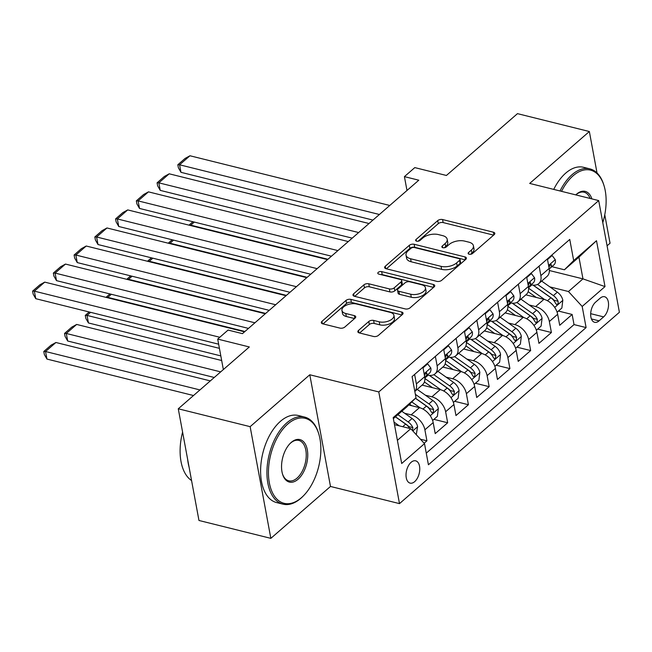 <?xml version="1.0" encoding="UTF-8"?>
<svg xmlns="http://www.w3.org/2000/svg" width="652" height="652" viewBox="0 0 652 652"><rect width="100%" height="100%" fill="white"/><g stroke="black" fill="none" stroke-linecap="round" stroke-linejoin="round"><path stroke-width="0.98" d="M469.122 254.239A2.469 1.28 -10.5 0 0 472.521 253.489L494.159 234.663A3.521 1.826 -10.5 0 0 494.803 233.318A3.521 1.826 -10.5 0 0 493.368 232.193L442.578 219.553A3.521 1.826 -10.5 0 0 437.72 220.62L416.082 239.447A2.469 1.28 -10.5 0 0 415.634 240.392A2.469 1.28 -10.5 0 0 416.636 241.183A2.469 1.28 -10.5 0 0 420.035 240.433L422.83 237.996A11.271 5.844 -10.5 0 1 438.38 234.573L442.61 235.625A11.271 5.844 -10.5 0 1 447.182 239.243A11.271 5.844 -10.5 0 1 445.129 243.546L442.325 245.975A2.469 1.28 -10.5 0 0 441.877 246.921A2.469 1.28 -10.5 0 0 442.879 247.711A2.469 1.28 -10.5 0 0 446.278 246.961L449.081 244.524A11.271 5.844 -10.5 0 1 464.623 241.101L468.853 242.153A11.271 5.844 -10.5 0 1 473.425 245.771A11.271 5.844 -10.5 0 1 471.372 250.075L468.568 252.511A2.469 1.28 -10.5 0 0 468.12 253.449A2.469 1.28 -10.5 0 0 469.122 254.239M414.688 481.632A11.483 6.487 104 0 0 419.749 469.742A11.483 6.487 104 0 0 415.666 460.825A11.483 6.487 104 0 0 411.102 462.317A11.483 6.487 104 0 0 406.041 474.208A11.483 6.487 104 0 0 410.124 483.124A11.483 6.487 104 0 0 414.688 481.632M358.494 330.442A3.521 1.826 -10.5 0 0 357.85 331.786A3.521 1.826 -10.5 0 0 359.276 332.919L373.531 336.465A3.521 1.826 -10.5 0 0 378.388 335.397L402.414 314.484A3.521 1.826 -10.5 0 0 403.058 313.139A3.521 1.826 -10.5 0 0 401.632 312.015L350.841 299.374A3.521 1.826 -10.5 0 0 345.976 300.45L321.949 321.354A3.521 1.826 -10.5 0 0 321.306 322.699A3.521 1.826 -10.5 0 0 322.732 323.824L339.953 328.111A3.521 1.826 -10.5 0 0 344.81 327.043L355.087 318.094A3.521 1.826 -10.5 0 0 355.731 316.75A3.521 1.826 -10.5 0 0 354.305 315.617L345.772 313.498A9.421 4.882 -10.5 0 1 341.95 310.474A9.421 4.882 -10.5 0 1 346.587 305.087A9.421 4.882 -10.5 0 1 356.66 304.019L390.1 312.332A9.421 4.882 -10.5 0 1 393.922 315.356A9.421 4.882 -10.5 0 1 389.285 320.743A9.421 4.882 -10.5 0 1 379.211 321.811L373.637 320.425A3.521 1.826 -10.5 0 0 368.779 321.501L358.494 330.442L358.934 332.813M597.028 172.976L589.351 131.525L517.476 113.644L446.416 175.47L414.794 167.605L404.419 176.627L418.796 180.205L242.446 333.645L228.078 330.067L217.703 339.089L223.351 369.562M250.14 426.661L270.841 538.356L330.491 486.457L309.79 374.77L250.14 426.661L178.273 408.788L249.325 346.962L217.703 339.089M309.79 374.77L378.788 391.933L598.699 200.588L619.4 312.275L399.489 503.621L378.788 391.933M589.351 131.525L529.701 183.424L598.699 200.588M436.864 281.362A3.521 1.826 -10.5 0 0 441.722 280.287L465.748 259.382A3.521 1.826 -10.5 0 0 466.392 258.037A3.521 1.826 -10.5 0 0 464.966 256.904L414.167 244.272A3.521 1.826 -10.5 0 0 409.309 245.339L385.283 266.252A3.521 1.826 -10.5 0 0 384.639 267.597A3.521 1.826 -10.5 0 0 386.065 268.722L436.864 281.362M434.085 286.937L410.051 307.842A3.521 1.826 -10.5 0 1 405.194 308.909L354.403 296.277A3.521 1.826 -10.5 0 1 352.976 295.144A3.521 1.826 -10.5 0 1 353.612 293.799L363.897 284.851A3.521 1.826 -10.5 0 1 368.755 283.783L389.358 288.909A3.521 1.826 -10.5 0 0 394.215 287.842L401.037 281.9A3.521 1.826 -10.5 0 0 401.681 280.556A3.521 1.826 -10.5 0 0 400.255 279.431L378.804 274.093A2.469 1.28 -10.5 0 1 377.81 273.302A2.469 1.28 -10.5 0 1 379.016 271.892A2.469 1.28 -10.5 0 1 381.656 271.615L433.295 284.459A3.521 1.826 -10.5 0 1 434.729 285.592A3.521 1.826 -10.5 0 1 434.085 286.937M270.841 538.356L198.966 520.475L178.273 408.788M607.077 245.804L610.052 243.212L604.763 214.712M424.142 443.246L426.921 440.825L420.434 439.212M404.656 413.254L411.143 414.868A14.36 9.226 49 0 1 424.884 429.807L433.181 422.586L435.218 433.604L447.671 422.773L433.93 419.358M425.397 395.21L431.893 396.823A14.36 9.226 49 0 1 445.626 411.754L453.931 404.533L455.968 415.552L468.413 404.721L454.68 401.306M446.147 377.158L452.635 378.771A14.36 9.226 49 0 1 466.376 393.702L474.672 386.481L476.718 397.5L489.163 386.669L475.422 383.254M466.897 359.105L473.385 360.719A14.36 9.226 49 0 1 487.117 375.65L495.422 368.429L497.46 379.448L509.913 368.616L496.172 365.202M487.639 341.053L494.126 342.667A14.36 9.226 49 0 1 507.867 357.606L516.164 350.385L518.21 361.395L530.655 350.572L516.914 347.149M508.389 323.001L514.876 324.614A14.36 9.226 49 0 1 528.617 339.553L536.914 332.333L538.951 343.351L551.405 332.52L549.359 321.501A14.36 9.226 -131 0 0 535.626 306.562L529.131 304.949M537.664 329.097L551.405 332.52M433.181 422.586A14.36 9.226 -131 0 0 419.44 407.655L408.739 404.99M453.931 404.533A14.36 9.226 -131 0 0 440.19 389.603L422.105 385.104M474.672 386.481A14.36 9.226 -131 0 0 460.94 371.55L442.855 367.052M495.422 368.429A14.36 9.226 -131 0 0 481.681 353.498L463.605 348.999M516.164 350.385A14.36 9.226 -131 0 0 502.431 335.446L484.346 330.947M536.914 332.333A14.36 9.226 -131 0 0 523.173 317.394L505.096 312.895M600.158 298.168L595.594 302.145A11.125 6.284 104 0 0 590.688 313.661A11.125 6.284 104 0 0 594.648 322.3A11.125 6.284 104 0 0 599.066 320.857L603.63 316.888A11.125 6.284 104 0 0 608.536 305.364A11.125 6.284 104 0 0 604.583 296.733A11.125 6.284 104 0 0 600.158 298.168M397.394 440.344L410.768 428.706L424.509 443.645L428.421 464.77L586.099 327.581L582.179 306.448L568.446 291.517L549.88 286.896M424.509 443.645L401.689 463.499L393.18 417.614L416 397.761L412.088 376.628L569.758 239.439L573.678 260.572L596.498 240.71L605.007 286.595L582.179 306.448M427.394 374.965L427.859 375.087A14.36 9.226 49 0 0 435.047 373.84L443.344 366.62A14.36 9.226 -131 0 0 445.422 358.649L443.662 349.154M448.136 356.921L448.609 357.035A14.36 9.226 49 0 0 455.797 355.788L464.094 348.567A14.36 9.226 -131 0 0 466.172 340.597L464.411 331.102M468.886 338.869L469.358 338.983A14.36 9.226 49 0 0 476.539 337.736L484.843 330.523A14.36 9.226 -131 0 0 486.914 322.553L485.153 313.05M489.636 320.817L490.1 320.931A14.36 9.226 49 0 0 497.289 319.692L505.585 312.471A14.36 9.226 -131 0 0 507.663 304.5L505.903 294.997M510.377 302.764L510.85 302.878A14.36 9.226 49 0 0 518.038 301.64L526.335 294.419A14.36 9.226 -131 0 0 528.405 286.448L526.645 276.953M426.269 453.14L574.021 324.582L572.146 314.468L559.701 325.299L557.656 314.28A14.36 9.226 -131 0 0 543.923 299.341L525.838 294.843M531.127 284.712L531.592 284.826A14.36 9.226 -131 0 0 538.78 283.587A14.36 9.226 -131 0 0 540.858 275.617L539.098 266.122M538.78 283.587L547.077 276.366A14.36 9.226 -131 0 0 549.155 268.396L547.395 258.901M414.615 374.427L416.375 383.922A14.36 9.226 49 0 1 414.819 391.379M414.835 391.428L422.602 384.672A14.36 9.226 -131 0 0 424.672 376.701L422.92 367.206M435.365 356.375L437.125 365.87A14.36 9.226 49 0 1 435.047 373.84M456.107 338.323L457.867 347.818A14.36 9.226 49 0 1 455.797 355.788M476.856 320.271L478.617 329.773A14.36 9.226 49 0 1 476.539 337.736M497.606 302.218L499.367 311.721A14.36 9.226 49 0 1 497.289 319.692M518.348 284.174L520.109 293.669A14.36 9.226 49 0 1 518.038 301.64M528.617 339.553L530.655 350.572M507.867 357.606L509.913 368.616M487.117 375.65L489.163 386.669M466.376 393.702L468.413 404.721M445.626 411.754L447.671 422.773M424.884 429.807L426.921 440.825M410.768 428.706L394.484 424.656M568.446 291.517L582.969 278.877L578.935 257.149L564.42 269.781L573.678 260.572M549.367 270.523L582.969 278.877L605.007 286.595M551.869 266.66L564.42 269.781M330.491 486.457L399.489 503.621M404.419 176.627L406.987 190.482M416 397.761L406.742 406.97L393.368 418.608M558.414 311.045L572.146 314.468M574.021 324.582L586.099 327.581M578.935 257.149L596.498 240.71M470.548 254.288L471.934 253.09A11.271 5.844 -10.5 0 0 473.988 248.787L473.425 245.771M447.182 239.243L447.745 242.259A11.271 5.844 -10.5 0 1 445.683 246.562L444.305 247.76M493.621 235.136L443.14 222.577A3.521 1.826 -10.5 0 0 438.283 223.644L418.062 241.232M465.21 259.846L414.729 247.287A3.521 1.826 -10.5 0 0 409.872 248.363L386.375 268.803M459.562 260.352A2.469 1.28 -10.5 0 0 460.01 259.406A2.469 1.28 -10.5 0 0 459.008 258.616L414.419 247.524A2.469 1.28 -10.5 0 0 411.021 248.273L408.07 250.841A11.271 5.844 -10.5 0 0 406.017 255.144A11.271 5.844 -10.5 0 0 410.581 258.762L441.062 266.342A11.271 5.844 -10.5 0 0 456.604 262.919L459.562 260.352L460.116 263.367A2.469 1.28 -10.5 0 0 460.565 262.422L460.01 259.406M406.017 255.144L406.571 258.159A11.271 5.844 -10.5 0 0 411.143 261.778L410.581 258.762M460.116 263.367L457.166 265.935A11.271 5.844 -10.5 0 1 441.616 269.357L411.143 261.778M354.712 296.35L364.46 287.874L363.897 284.851M401.681 280.556L402.243 283.579A3.521 1.826 -10.5 0 1 401.599 284.924L394.778 290.857A3.521 1.826 -10.5 0 1 389.92 291.925L369.317 286.798A3.521 1.826 -10.5 0 0 364.46 287.874M433.547 287.402L382.219 274.631A2.469 1.28 -10.5 0 0 380.768 274.582M410.736 294.223A9.421 4.882 -10.5 0 0 420.809 293.155A9.421 4.882 -10.5 0 0 425.446 287.768A9.421 4.882 -10.5 0 0 421.632 284.745L409.847 281.819A3.521 1.826 -10.5 0 0 404.99 282.887L398.168 288.82A3.521 1.826 -10.5 0 0 397.524 290.164A3.521 1.826 -10.5 0 0 398.951 291.297L410.736 294.223L411.29 297.247A9.421 4.882 -10.5 0 0 421.371 296.171A9.421 4.882 -10.5 0 0 426.009 290.792L425.446 287.768M397.524 290.164L398.087 293.188A3.521 1.826 -10.5 0 0 399.513 294.313L398.951 291.297M411.29 297.247L399.513 294.313M393.922 315.356L394.484 318.372A9.421 4.882 -10.5 0 1 389.847 323.759A9.421 4.882 -10.5 0 1 379.766 324.835L374.191 323.449A3.521 1.826 -10.5 0 0 369.334 324.517L359.586 332.993M341.95 310.474L342.512 313.49A9.421 4.882 -10.5 0 0 346.326 316.513L345.772 313.498M354.558 318.559L346.326 316.513M401.876 314.957L351.395 302.398A3.521 1.826 -10.5 0 0 346.538 303.465L323.05 323.905M557.11 312.178L561.861 308.046L562.815 300.205A9.511 6.112 -131 0 0 557.321 292.161L541.657 281.085M544.616 299.537L528.617 288.217M327.915 259.276L190.775 225.16L190.865 225.625M536.246 297.434L528.144 291.697M533.149 285.111A22.787 14.646 49 0 1 533.719 285.503L552.35 298.681A4.849 3.113 49 0 1 553.964 300.254L558.096 301.281A9.511 6.112 -131 0 0 553.385 295.592L537.566 284.402M532.977 285.087L550.891 297.76A9.511 6.112 49 0 1 555.61 303.449L556.629 304.525L557.656 304.134L558.251 302.968L558.096 301.281M194.32 222.071L190.775 225.16L189.015 225.136L192.935 221.729M379.391 214.492L179.585 164.785L180.987 172.332L372.96 220.091M547.517 259.537L552.13 255.519L555.317 259.757A9.511 6.112 49 0 1 553.915 264.883L549.978 268.314A9.511 6.112 -131 0 0 551.445 265.356L551.013 264.427L550.068 264.834L548.976 267.369M389.766 205.47L189.96 155.763L179.585 164.785L177.825 164.769L185.086 158.444L189.96 155.763M549.228 268.828A9.511 6.112 -131 0 0 549.978 268.314M180.987 172.332L178.387 167.784L177.825 164.769M552.13 255.519L551.462 255.356M602.782 222.625A43.79 24.719 104 0 0 604.037 185.706A43.79 24.719 104 0 0 573.092 175.795A43.79 24.719 104 0 0 561.543 191.346M560.052 190.971A44.866 25.33 -76 0 1 572.057 174.679A44.866 25.33 -76 0 1 589.881 168.876A44.866 25.33 -76 0 1 603.768 184.834L604.037 185.706M575.773 194.883A21.891 12.364 -76 0 1 576.498 194.214A21.891 12.364 -76 0 1 591.886 198.893M553.727 189.398A44.866 25.33 -76 0 1 565.732 173.106A44.866 25.33 -76 0 1 583.556 167.303L589.881 168.876M590.117 198.452A20.815 11.752 104 0 0 584.078 192.21A20.815 11.752 104 0 0 575.814 194.899M301.477 497.655A43.79 24.719 104 0 0 303.343 495.911A43.79 24.719 104 0 0 318.771 433.914A43.79 24.719 104 0 0 287.825 424.004A43.79 24.719 104 0 0 269.341 482.855A43.79 24.719 104 0 0 301.477 497.655M303.343 495.911L302.699 496.563A44.866 25.33 -76 0 1 300.784 498.348A44.866 25.33 -76 0 1 282.96 504.151A44.866 25.33 -76 0 1 267.002 469.334A44.866 25.33 -76 0 1 286.79 422.879A44.866 25.33 -76 0 1 304.623 417.076A44.866 25.33 -76 0 1 318.502 433.034L318.771 433.914M298.062 479.244A21.891 12.364 -76 0 1 282.593 474.289A21.891 12.364 -76 0 1 290.303 443.287A21.891 12.364 -76 0 1 291.24 442.415A21.891 12.364 -76 0 1 307.304 449.823A21.891 12.364 -76 0 1 298.062 479.244M282.455 473.841A20.815 11.752 104 0 0 288.763 480.817A20.815 11.752 104 0 0 297.035 478.128A20.815 11.752 104 0 0 306.212 456.571A20.815 11.752 104 0 0 298.812 440.418A20.815 11.752 104 0 0 290.539 443.107A20.815 11.752 104 0 0 289.977 443.621M282.96 504.151L276.635 502.578A44.866 25.33 -76 0 1 260.678 467.761A44.866 25.33 -76 0 1 280.466 421.306A44.866 25.33 -76 0 1 298.29 415.503L304.623 417.076M189.096 467.207A44.866 25.33 -76 0 1 187.629 459.277M191.566 480.54A44.866 25.33 -76 0 1 182.593 432.097M536.36 330.23L541.111 326.098L542.073 318.257A9.511 6.112 -131 0 0 536.58 310.213L520.915 299.129M523.866 317.589L507.867 306.269M307.173 277.328L170.033 243.212L170.115 243.677M515.504 315.486L507.395 309.749M512.407 303.156A22.787 14.646 49 0 1 512.977 303.555L531.608 316.733A4.849 3.113 49 0 1 533.214 318.306L537.354 319.333A9.511 6.112 -131 0 0 532.635 313.645L516.816 302.455M512.236 303.139L530.141 315.812A9.511 6.112 49 0 1 534.86 321.501L535.887 322.577L536.906 322.186L537.354 319.333M173.579 240.123L170.033 243.212L168.265 243.188L172.185 239.781M515.618 348.282L520.369 344.15L521.323 336.31A9.511 6.112 -131 0 0 515.83 328.266L500.166 317.182M503.124 335.641L487.117 324.321M286.424 295.38L149.284 261.265L149.373 261.721M494.754 333.539L486.653 327.801M491.657 321.208A22.787 14.646 49 0 1 492.227 321.607L510.858 334.786A4.849 3.113 49 0 1 512.472 336.35L516.604 337.386A9.511 6.112 -131 0 0 511.885 331.697L496.074 320.507M491.486 321.192L509.399 333.865A9.511 6.112 49 0 1 514.118 339.553L515.137 340.629L516.156 340.238L516.604 337.386M152.829 258.176L149.284 261.265L147.523 261.24L151.443 257.833M494.868 366.334L499.619 362.202L500.573 354.354A9.511 6.112 -131 0 0 495.08 346.318L479.416 335.234M482.374 353.694L466.376 342.373M265.682 313.433L128.534 279.309L128.623 279.773M474.004 351.591L465.903 345.853M470.915 339.26A22.787 14.646 49 0 1 471.486 339.659L490.117 352.838A4.849 3.113 49 0 1 491.722 354.403L495.862 355.438A9.511 6.112 -131 0 0 491.143 349.749L475.324 338.559M470.744 339.244L488.65 351.909A9.511 6.112 49 0 1 493.368 357.598L494.387 358.681L495.414 358.29L495.862 355.438M132.079 276.228L128.534 279.309L126.773 279.292L130.693 275.886M474.126 384.387L478.878 380.255L479.831 372.406A9.511 6.112 -131 0 0 474.338 364.37L458.674 353.286M461.624 371.738L445.626 360.426M244.932 331.485L107.792 297.361L107.873 297.825M453.262 369.643L445.153 363.906M450.165 357.312A22.787 14.646 49 0 1 450.736 357.703L469.367 370.89A4.849 3.113 49 0 1 470.98 372.455L475.112 373.482A9.511 6.112 -131 0 0 470.394 367.801L454.583 356.611M449.994 357.296L467.908 369.961A9.511 6.112 49 0 1 472.627 375.65L473.645 376.734L474.664 376.343L475.112 373.482M111.337 294.28L107.792 297.361L106.031 297.345L109.952 293.938M358.641 232.544L158.844 182.837L160.237 190.384L352.21 238.143M526.767 277.589L531.38 273.571L534.575 277.801A9.511 6.112 49 0 1 533.173 282.935L529.228 286.367A9.511 6.112 -131 0 0 530.695 283.408L530.263 282.479L529.318 282.887L528.226 285.421M369.016 223.514L169.21 173.807L158.844 182.837L157.083 182.821L164.337 176.496L169.21 173.807M528.479 286.88A9.511 6.112 -131 0 0 529.228 286.367M160.237 190.384L157.637 185.836L157.083 182.821M531.38 273.571L530.72 273.408M337.899 250.596L138.094 200.889L139.495 208.436L331.46 256.195M506.017 295.641L510.63 291.623L513.825 295.853A9.511 6.112 49 0 1 512.423 300.988L508.478 304.419A9.511 6.112 -131 0 0 509.945 301.46L509.522 300.531L508.576 300.939L507.484 303.473M348.274 241.566L148.469 191.859L138.094 200.889L136.333 200.865L143.595 194.549L148.469 191.859M507.737 304.924A9.511 6.112 -131 0 0 508.478 304.419M139.495 208.436L136.896 203.889L136.333 200.865M510.63 291.623L509.97 291.46M317.149 268.648L117.352 218.942L118.745 226.488L310.719 274.239M485.275 313.685L489.888 309.676L493.075 313.905A9.511 6.112 49 0 1 491.673 319.04L487.737 322.463A9.511 6.112 -131 0 0 489.204 319.513L488.772 318.583L487.826 318.991L486.734 321.526M327.524 259.618L127.719 209.911L117.352 218.942L115.583 218.917L122.845 212.601L127.719 209.911M486.987 322.976A9.511 6.112 -131 0 0 487.737 322.463M118.745 226.488L116.146 221.941L115.583 218.917M489.888 309.676L489.228 309.513M296.407 286.693L96.602 236.994L98.004 244.541L289.969 292.292M464.526 331.738L469.138 327.728L472.333 331.958A9.511 6.112 49 0 1 470.931 337.084L466.987 340.515A9.511 6.112 -131 0 0 468.454 337.565L468.022 336.628L467.077 337.043L465.984 339.578M306.774 277.67L106.977 227.964L96.602 236.994L94.842 236.969L102.103 230.653L106.977 227.964M466.245 341.029A9.511 6.112 -131 0 0 466.987 340.515M98.004 244.541L95.396 239.993L94.842 236.969M469.138 327.728L468.478 327.565M453.376 402.439L458.128 398.299L459.081 390.458A9.511 6.112 -131 0 0 453.588 382.422L437.924 371.338M440.882 389.79L424.884 378.478M219.414 348.347L87.042 315.413L88.444 322.96L220.816 355.894M432.512 387.687L424.411 381.958M429.415 375.365A22.787 14.646 49 0 1 429.986 375.756L448.617 388.934A4.849 3.113 49 0 1 450.23 390.507L454.371 391.534A9.511 6.112 -131 0 0 449.652 385.845L433.833 374.664M429.244 375.348L447.158 388.013A9.511 6.112 49 0 1 451.877 393.702L452.896 394.786L453.922 394.387L454.371 391.534M90.587 312.332L87.042 315.413L85.282 315.397L89.202 311.982M88.444 322.96L85.844 318.412L85.282 315.397M275.657 304.745L75.852 255.038L77.254 262.585L269.227 310.344M443.784 349.79L448.397 345.78L451.583 350.01A9.511 6.112 49 0 1 450.182 355.136L446.245 358.567A9.511 6.112 -131 0 0 447.712 355.617L447.28 354.68L446.335 355.095L445.243 357.63M286.032 295.723L86.227 246.016L75.852 255.038L74.092 255.022L81.353 248.705L86.227 246.016M445.495 359.081A9.511 6.112 -131 0 0 446.245 358.567M77.254 262.585L74.654 258.037L74.092 255.022M448.397 345.78L447.737 345.617M432.635 420.491L437.378 416.351L438.34 408.511A9.511 6.112 -131 0 0 432.846 400.475L417.182 389.391M220.686 371.876L66.3 333.465L76.667 324.443L221.672 360.515M420.132 407.842L411.795 401.942M67.694 341.012L65.094 336.465L64.54 333.449L66.3 333.465L67.694 341.012L214.255 377.475M411.771 405.74L409.554 404.175M415.446 398.307L426.416 406.066A9.511 6.112 49 0 1 431.127 411.754L432.154 412.838L433.172 412.439L433.621 409.586A9.511 6.112 -131 0 0 428.902 403.898L415.365 394.33M415.511 398.25L427.875 406.987A4.849 3.113 49 0 1 429.481 408.559L433.621 409.586M64.54 333.449L71.793 327.125L76.667 324.443M254.908 322.797L55.11 273.09L56.504 280.637L248.477 328.396M423.034 367.842L427.647 363.832L430.842 368.062A9.511 6.112 49 0 1 429.44 373.188L425.495 376.62A9.511 6.112 -131 0 0 426.962 373.669L426.53 372.732L425.585 373.148L424.493 375.682M265.282 313.775L65.485 264.068L55.11 273.09L53.35 273.074L60.612 266.758L65.485 264.068M424.745 377.133A9.511 6.112 -131 0 0 425.495 376.62M56.504 280.637L53.904 276.089L53.35 273.074M427.647 363.832L426.987 363.661M416.286 434.705L417.59 426.563A9.511 6.112 -131 0 0 412.097 418.519L401.819 411.257M199.944 389.929L45.55 351.518L55.925 342.496L210.319 380.898M399.342 425.862L394.012 422.097M46.952 359.065L44.352 354.517L43.79 351.501L45.55 351.518L46.952 359.065L193.505 395.528M412.423 430.499L412.871 427.639A9.511 6.112 -131 0 0 408.152 421.95L397.883 414.68M395.462 416.791L407.125 425.039A4.849 3.113 49 0 1 408.739 426.612L412.871 427.639M395.389 416.848L405.666 424.118A9.511 6.112 49 0 1 409.66 428.429M43.79 351.501L51.052 345.177L55.925 342.496M219.789 337.271L34.36 291.142L35.762 298.689L218.648 344.191M244.541 331.827L44.735 282.12L34.36 291.142L32.6 291.126L39.862 284.81L44.735 282.12M35.762 298.689L33.162 294.142L32.6 291.126M411.143 414.868L419.44 407.655M431.893 396.823L440.19 389.603M452.635 378.771L460.94 371.55M473.385 360.719L481.681 353.498M494.126 342.667L502.431 335.446M514.876 324.614L523.173 317.394M535.626 306.562L543.923 299.341M540.858 275.617L549.155 268.396M416.375 383.922L424.672 376.701M437.125 365.87L445.422 358.649M457.867 347.818L466.172 340.597M478.617 329.773L486.914 322.553M499.367 311.721L507.663 304.5M520.109 293.669L528.405 286.448M549.359 321.501L557.656 314.28M590.688 313.669L603.63 316.888M591.413 318.95L599.066 320.857M471.934 253.09L471.372 250.075M442.635 247.638L442.325 245.975M445.683 246.562L445.129 243.546M416.392 241.11L416.082 239.447M438.283 223.644L437.72 220.62M443.14 222.577L442.578 219.553M493.874 234.907L493.368 232.193M468.878 254.166L468.568 252.511M385.723 268.616L385.283 266.252M409.872 248.363L409.309 245.339M414.729 247.287L414.167 244.272M465.471 259.626L464.966 256.904M441.616 269.357L441.062 266.342M457.166 265.935L456.604 262.919M354.052 296.171L353.612 293.799M369.317 286.798L368.755 283.783M389.92 291.925L389.358 288.909M394.778 290.857L394.215 287.842M401.599 284.924L401.037 281.9M382.219 274.631L381.656 271.615M433.8 287.182L433.295 284.459M369.334 324.517L368.779 321.501M374.191 323.449L373.637 320.425M379.766 324.835L379.211 321.811M354.81 318.339L354.305 315.617M322.39 323.726L321.949 321.354M346.538 303.465L345.976 300.45M351.395 302.398L350.841 299.374M402.137 314.729L401.632 312.015M554.713 307.426L562.79 300.401M528.585 287.776L531.893 284.9M553.385 295.592L557.321 292.161M547.46 300.751L550.891 297.76M555.243 259.651L548.601 265.421M549.938 264.981L551.445 265.356M533.972 325.478L542.048 318.453M507.843 305.829L511.144 302.952M532.635 313.645L536.58 310.213M526.71 318.795L530.141 315.812M513.222 343.531L521.298 336.505M487.093 323.881L490.402 321.004M511.885 331.697L515.83 328.266M505.96 336.848L509.399 333.865M492.472 361.583L500.557 354.549M466.351 341.933L469.652 339.056M491.143 349.749L495.08 346.318M485.218 354.9L488.65 351.909M471.73 379.635L479.807 372.602M445.601 359.985L448.91 357.109M470.394 367.801L474.338 364.37M464.468 372.952L467.908 369.961M534.493 277.695L527.859 283.473M529.188 283.033L530.695 283.408M513.743 295.747L507.109 301.526M508.446 301.085L509.945 301.46M493.002 313.799L486.368 319.578M487.696 319.138L489.204 319.513M472.252 331.852L465.618 337.63M466.946 337.19L468.454 337.565M450.98 397.687L459.057 390.654M424.851 378.03L428.16 375.153M449.652 385.845L453.588 382.422M443.727 391.004L447.158 388.013M451.51 349.904L444.868 355.674M446.204 355.242L447.712 355.617M430.238 415.74L438.315 408.706M428.902 403.898L432.846 400.475M422.977 409.057L426.416 406.066M430.76 367.956L424.126 373.726M425.454 373.294L426.962 373.669M412.797 430.907L417.565 426.758M408.152 421.95L412.097 418.519M402.7 426.701L405.666 424.118"/></g></svg>
